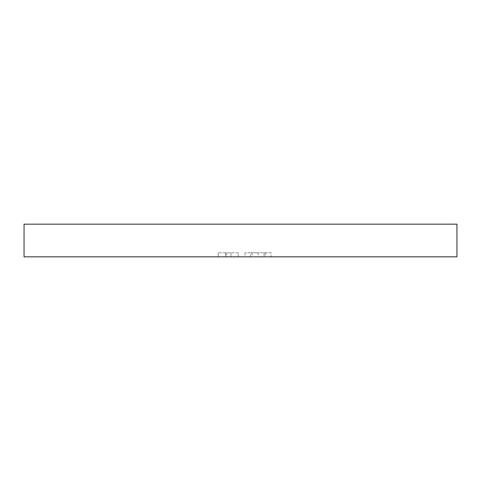 <?xml version="1.0" encoding="UTF-8"?>
<svg xmlns="http://www.w3.org/2000/svg" width="481" height="481" viewBox="0 0 481 481"><rect width="100%" height="100%" fill="white"/><g stroke="black" fill="none" stroke-linecap="round" stroke-linejoin="round"><path stroke-width="0.36" stroke-dasharray="2.4 1.8" d="M238.185 252.753L218.26 252.753L238.185 252.753L238.185 256.836L218.26 256.836L238.185 256.836L238.185 252.753M225.673 252.753L218.26 252.753L225.673 252.753L225.673 256.836L225.673 252.753M226.701 252.753L226.701 256.836M230.934 252.753L230.934 256.836L230.934 252.753M218.26 252.753L218.26 256.836L218.26 252.753M271.116 252.753L245.003 252.753L271.116 252.753L271.116 256.836L258.075 256.836L271.116 256.836M245.003 252.753L245.003 256.836L258.075 256.836L245.003 256.836M264.099 256.836L258.075 256.836L264.099 256.836L264.099 252.753M265.554 252.753L265.554 256.836M250.559 252.753L258.075 252.753L250.559 252.753L250.559 256.836M456.95 224.164L24.05 224.164L24.05 256.836L456.95 256.836L456.95 224.164M258.075 252.753L258.075 256.836M264.063 252.753L264.063 256.836M251.984 252.753L251.984 256.836M251.954 252.753L251.954 256.836"/><path stroke-width="0.72" d="M24.05 224.164L456.95 224.164L456.95 256.836L24.05 256.836L24.05 224.164"/></g></svg>
